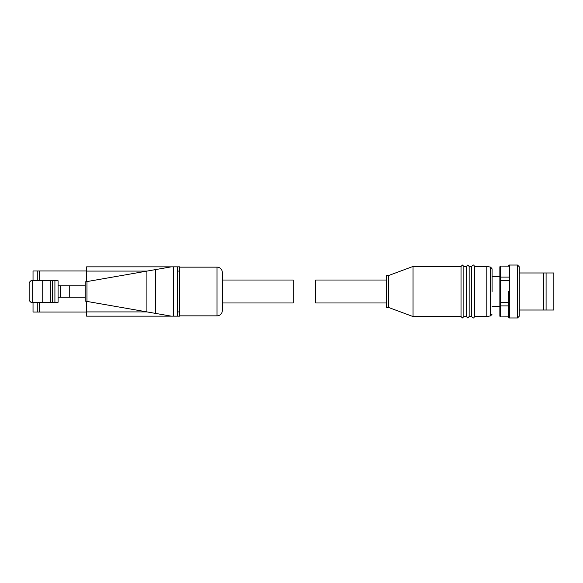 <?xml version="1.0" encoding="UTF-8"?>
<svg xmlns="http://www.w3.org/2000/svg" width="583" height="583" viewBox="0 0 583 583"><rect width="100%" height="100%" fill="white"/><g stroke="black" fill="none" stroke-linecap="round" stroke-linejoin="round"><path stroke-width="0.87" d="M179.593 315.848L217 315.848A5.291 5.291 0 0 0 222.298 310.557L222.298 272.443A5.291 5.291 0 0 0 217 267.152L179.593 267.152M177.298 316.154L177.298 266.846L179.593 266.846L179.593 316.154L86.605 316.154L86.605 301.36M222.298 302.971L222.298 280.029L293.227 280.029L293.227 302.971L222.298 302.971M177.298 266.846L86.605 266.846L86.605 281.64M171.3 266.846L85.191 281.888L85.191 301.112L171.3 316.154M85.191 301.112L85.191 281.888M86.459 281.662L86.459 270.964L33.034 270.964L33.034 280.751M33.034 302.278L33.034 312.036L86.459 312.036L86.459 301.338M37.268 270.964L37.268 280.751M37.268 302.278L37.268 312.036M42.209 280.751L42.209 302.278L30.914 302.278L29.15 300.515L29.15 282.522L30.914 280.751L52.616 280.751L52.616 302.278L58.089 302.278L58.089 297.25L69.734 297.25L69.734 285.779L58.089 285.779L58.089 280.751L52.616 280.751M52.616 302.278L50.327 302.278L50.327 280.751M42.209 302.278L50.327 302.278M85.191 285.779L69.734 285.779M85.191 297.25L69.734 297.25M60.209 285.779L60.209 297.25M58.089 285.779L58.089 297.25M492.088 268.858L490.631 267.123L490.631 315.877L486.798 316.554L474.445 316.554C474.059 317.691 473.593 318.165 473.032 317.968L471.625 316.554L469.155 316.554L467.741 317.968L466.327 316.554L463.857 316.554L463.857 266.446L462.45 265.032L461.036 266.446L413.041 266.446L413.041 316.554L461.036 316.554L461.036 266.446M469.155 316.554L469.155 266.446L467.741 265.032L466.327 266.446L463.857 266.446M474.445 316.554L474.445 266.446C474.059 265.309 473.593 264.835 473.032 265.032L471.625 266.446L469.155 266.446M492.088 291.5L492.088 268.858L492.088 291.5M508.675 291.5L508.675 317.261L508.675 291.5M471.625 316.554L471.625 266.446M466.327 316.554L466.327 266.446M413.041 266.446L388.336 275.621L388.336 307.379L413.041 316.554M388.336 275.621L386.223 275.621L386.223 307.379L388.336 307.379M386.223 280.029L315.636 280.029L315.636 302.971L386.223 302.971M486.798 316.554L486.798 266.446L474.445 266.446M508.675 316.831L500.564 316.912L499.857 316.205L499.857 266.795L500.564 266.088L508.675 266.169M509.382 265.032L509.382 317.968L517.5 317.968L517.5 265.032L509.382 265.032L508.675 265.739M517.5 317.968L519.264 316.205L519.264 266.795L517.5 265.032M519.264 310.025L543.436 310.025L543.436 272.975L519.264 272.975M543.436 310.025L553.85 310.025L553.85 272.975L543.436 272.975M546.089 310.025L546.089 272.975M499.857 305.368L500.564 305.9L500.564 316.831L499.857 316.139M499.857 266.861L500.564 266.169L500.564 280.569L508.675 280.569M499.857 277.632L500.564 277.1L508.675 277.1M499.857 280.729L500.564 280.569L500.564 305.9L508.675 305.9M499.857 302.271L508.675 302.431M217 315.848L217 267.152M179.593 311.912L177.298 311.912M179.593 271.088L177.298 271.088M147.047 311.912L86.605 311.912M173.508 266.846L173.508 316.154M147.047 271.088L86.605 271.088M155.399 269.623L155.399 313.377M146.901 271.11L146.901 311.89M86.954 281.574L86.954 301.426M39.382 270.964L39.382 280.751M39.382 302.278L39.382 312.036M32.677 302.278L32.677 280.751M54.911 302.278L54.911 280.751M509.382 317.968L508.675 317.261M463.857 316.554L462.45 317.968L461.036 316.554M492.088 306.323L499.857 306.323M490.631 267.123L486.798 266.446M490.631 315.877L492.088 314.142M492.088 276.677L499.857 276.677M500.564 316.912L508.675 316.912M500.564 266.088L508.675 266.088"/></g></svg>
